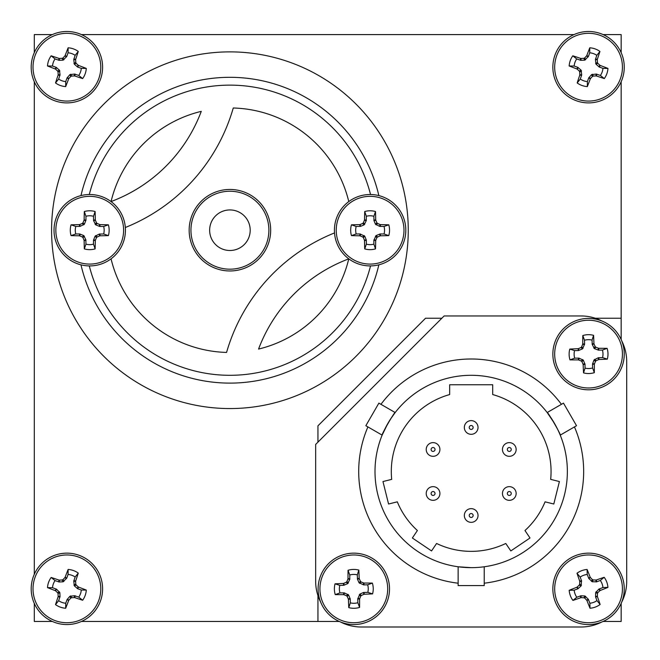 <?xml version="1.0" encoding="UTF-8"?>
<svg xmlns="http://www.w3.org/2000/svg" width="660" height="660" viewBox="0 0 660 660"><rect width="100%" height="100%" fill="white"/><g stroke="black" fill="none" stroke-linecap="round" stroke-linejoin="round"><path stroke-width="0.99" d="M85.957 244.15A14.438 14.438 0 0 0 93.489 244.15L95.122 248.886A55.382 4.826 -90 0 0 95.312 240.611L93.489 240.24L95.073 236.181L99.313 234.069L103.661 233.978L108.388 235.612A19.437 19.437 0 0 0 108.388 224.821A55.382 4.826 180 0 0 100.114 224.623L99.751 226.446L95.692 224.862L93.572 220.621L93.489 216.274L95.122 211.547A19.437 19.437 0 0 0 84.323 211.547A55.382 4.826 90 0 0 84.125 219.821L85.957 220.184L84.365 224.243L80.124 226.363L75.784 226.446L71.049 224.821A19.437 19.437 0 0 0 71.049 235.612A55.382 4.826 0 0 0 79.332 235.81L79.695 233.978L83.754 235.571L85.866 239.811L85.957 244.15L84.323 248.886A19.437 19.437 0 0 0 95.122 248.886M75.784 226.446A14.438 14.438 0 0 0 75.784 233.978L71.049 235.612M123.601 230.216A33.874 33.874 0 0 0 89.719 196.333A33.874 33.874 0 0 0 55.844 230.216A33.874 33.874 0 0 0 89.719 264.091A33.874 33.874 0 0 0 123.601 230.216M79.695 226.446L79.332 224.623A55.382 4.826 180 0 0 71.049 224.821M79.332 224.623L79.761 224.524L80.124 226.363M83.754 224.862L82.327 223.435A55.217 4.81 157.5 0 0 79.761 224.524M82.327 223.435L82.945 222.824L84.365 224.243M85.866 220.621L84.034 220.258A55.217 4.81 112.5 0 0 82.945 222.824M84.034 220.258L84.125 219.821M93.489 220.184L95.312 219.821A55.382 4.826 -90 0 0 95.122 211.547M95.312 219.821L95.411 220.258L93.572 220.621M95.073 224.243L96.5 222.824A55.217 4.81 -112.5 0 0 95.411 220.258M96.5 222.824L97.111 223.435L95.692 224.862M99.313 226.363L99.676 224.524A55.217 4.81 -157.5 0 0 97.111 223.435M99.676 224.524L100.114 224.623M89.719 265.914A35.698 35.698 0 0 0 125.425 230.216A35.698 35.698 0 0 0 89.719 194.51A35.698 35.698 0 0 0 54.021 230.216A35.698 35.698 0 0 0 89.719 265.914M229.919 250.495A20.278 20.278 0 0 0 250.198 230.216A20.278 20.278 0 0 0 229.919 209.938A20.278 20.278 0 0 0 209.641 230.216A20.278 20.278 0 0 0 229.919 250.495M247.483 266.986A40.755 40.755 0 0 0 266.689 212.644A40.755 40.755 0 0 0 212.347 193.438A40.755 40.755 0 0 0 193.141 247.78A40.755 40.755 0 0 0 247.483 266.986M246.716 265.378A38.973 38.973 0 0 0 265.081 213.419A38.973 38.973 0 0 0 213.122 195.046A38.973 38.973 0 0 0 194.749 247.013A38.973 38.973 0 0 0 246.716 265.378M334.414 230.216A35.698 35.698 0 0 0 370.111 265.914A35.698 35.698 0 0 0 405.809 230.216A35.698 35.698 0 0 0 370.111 194.51A35.698 35.698 0 0 0 334.414 230.216M336.237 230.216A33.874 33.874 0 0 0 370.111 264.091A33.874 33.874 0 0 0 403.986 230.216A33.874 33.874 0 0 0 370.111 196.333A33.874 33.874 0 0 0 336.237 230.216M360.079 226.446L359.716 224.623A55.382 4.826 180 0 0 351.442 224.821A19.437 19.437 0 0 0 351.442 235.612A55.382 4.826 0 0 0 359.716 235.81L360.079 233.978L364.757 236.181L366.349 240.24L366.349 244.15A14.438 14.438 0 0 0 373.882 244.15L375.507 248.886A55.382 4.826 -90 0 0 375.705 240.611L373.882 240.24L376.084 235.571L380.143 233.978L384.046 233.978A14.438 14.438 0 0 0 384.046 226.446L379.706 226.363L375.466 224.243L373.964 220.621L373.882 216.274A14.438 14.438 0 0 0 366.349 216.274L366.259 220.621L364.147 224.862L360.517 226.363L356.177 226.446A14.438 14.438 0 0 0 356.177 233.978L351.442 235.612M359.716 224.623L360.154 224.524L360.517 226.363M364.147 224.862L362.719 223.435A55.217 4.81 157.5 0 0 360.154 224.524M362.719 223.435L363.338 222.824L364.757 224.243M366.259 220.621L364.427 220.258A55.217 4.81 112.5 0 0 363.338 222.824M364.427 220.258L364.518 219.821L366.349 220.184M373.882 220.184L375.705 219.821A55.382 4.826 -90 0 0 375.507 211.547A19.437 19.437 0 0 0 364.716 211.547A55.382 4.826 90 0 0 364.518 219.821M375.705 219.821L375.796 220.258L373.964 220.621M375.466 224.243L376.893 222.824A55.217 4.81 -112.5 0 0 375.796 220.258M376.893 222.824L377.503 223.435L376.084 224.862M379.706 226.363L380.069 224.524A55.217 4.81 -157.5 0 0 377.503 223.435M380.069 224.524L380.507 224.623L380.143 226.446M380.143 233.978L380.507 235.81A55.382 4.826 -0 0 0 388.781 235.612A19.437 19.437 0 0 0 388.781 224.821A55.382 4.826 180 0 0 380.507 224.623M366.349 240.24L364.518 240.611A55.382 4.826 90 0 0 364.716 248.886A19.437 19.437 0 0 0 375.507 248.886M354.511 624.55A35.698 35.698 0 0 0 389.507 588.151A35.698 35.698 0 0 0 353.108 553.163A35.698 35.698 0 0 0 318.12 589.553A35.698 35.698 0 0 0 354.511 624.55M354.478 622.726A33.874 33.874 0 0 0 387.684 588.192A33.874 33.874 0 0 0 353.149 554.986A33.874 33.874 0 0 0 319.943 589.52A33.874 33.874 0 0 0 354.478 622.726M350.245 598.958L348.422 599.354A55.382 4.826 88.9 0 0 348.777 607.629A19.437 19.437 0 0 0 359.576 607.414A55.382 4.826 -91.1 0 0 359.609 599.131L357.769 598.81L359.882 594.091L363.478 592.515L367.818 592.342A14.438 14.438 0 0 0 367.67 584.818L372.372 583.093A55.382 4.826 178.9 0 0 364.089 583.06L363.767 584.892L359.048 582.78L357.472 579.183L357.299 574.843A14.438 14.438 0 0 0 349.775 574.992L349.767 579.34L347.737 583.621L343.712 585.288L339.801 585.362A14.438 14.438 0 0 0 339.95 592.894L344.297 592.894L348.571 594.924L350.245 598.958L350.32 602.861A14.438 14.438 0 0 0 357.852 602.712L359.576 607.414M348.422 599.354L348.323 598.925L350.147 598.521M348.571 594.924L347.176 596.376A55.217 4.81 66.4 0 0 348.323 598.925M347.176 596.376L346.549 595.774L347.944 594.322M344.297 592.894L343.967 594.734A55.217 4.81 21.4 0 0 346.549 595.774M343.967 594.734L343.53 594.652L343.86 592.812M343.712 585.288L343.307 583.465A55.382 4.826 178.9 0 0 335.041 583.819A19.437 19.437 0 0 0 335.247 594.619A55.382 4.826 -1.1 0 0 343.53 594.652M343.307 583.465L343.745 583.366L344.14 585.189M347.737 583.621L346.286 582.219A55.217 4.81 156.4 0 0 343.745 583.366M346.286 582.219L346.888 581.592L348.34 582.994M349.767 579.34L347.927 579.01A55.217 4.81 111.4 0 0 346.888 581.592M347.927 579.01L348.01 578.572L349.849 578.903M357.382 578.754L359.197 578.35A55.382 4.826 -91.1 0 0 358.842 570.083A19.437 19.437 0 0 0 348.051 570.298A55.382 4.826 88.9 0 0 348.01 578.572M363.908 592.424L364.312 594.239A55.382 4.826 -1.1 0 0 372.578 593.885A19.437 19.437 0 0 0 372.372 583.093M596.945 600.6L600.13 604.469A55.382 4.826 -110.4 0 0 597.424 596.64L595.584 596.937L595.658 592.581L598.892 589.116L602.935 587.524L607.934 587.4A19.437 19.437 0 0 0 604.172 577.285A55.382 4.826 159.6 0 0 596.343 579.983L596.64 581.823L592.284 581.757L588.819 578.515L587.227 574.481L587.103 569.473A19.437 19.437 0 0 0 576.988 573.243A55.382 4.826 69.6 0 0 579.686 581.064L581.526 580.767L581.097 585.915L577.846 588.819L574.183 590.188A14.438 14.438 0 0 0 576.807 597.242L580.907 595.807L584.826 595.955L588.291 599.189L589.883 603.232A14.438 14.438 0 0 0 596.945 600.6L595.584 596.937M588.522 599.569L586.938 600.542A55.382 4.826 69.6 0 0 590.007 608.231A19.437 19.437 0 0 0 600.13 604.469M602.935 587.524A14.438 14.438 0 0 0 600.303 580.462L604.172 577.285M622.017 576.403A35.698 35.698 0 0 0 576.106 555.398A35.698 35.698 0 0 0 555.093 601.301A35.698 35.698 0 0 0 601.004 622.314A35.698 35.698 0 0 0 622.017 576.403M600.369 620.606A33.874 33.874 0 0 0 620.309 577.038A33.874 33.874 0 0 0 576.741 557.106A33.874 33.874 0 0 0 556.809 600.666A33.874 33.874 0 0 0 600.369 620.606M586.938 600.542L586.699 600.171L588.291 599.189M585.618 596.318L584.785 598.15A55.217 4.81 47.1 0 0 586.699 600.171M584.785 598.15L583.993 597.787L584.826 595.955M580.907 595.807L581.204 597.655A55.217 4.81 2.1 0 0 583.993 597.787M581.204 597.655L580.767 597.721L580.47 595.881M577.846 588.819L576.865 587.235A55.382 4.826 159.6 0 0 569.176 590.304A19.437 19.437 0 0 0 572.938 600.427A55.382 4.826 -20.4 0 0 580.767 597.721M576.865 587.235L577.236 586.996L578.218 588.588M581.097 585.915L579.265 585.082A55.217 4.81 137.1 0 0 577.236 586.996M579.265 585.082L579.629 584.29L581.46 585.123M581.6 581.204L579.752 581.501A55.217 4.81 92.1 0 0 579.629 584.29M579.752 581.501L579.686 581.064M65.736 81.584L65.67 86.592A55.382 4.826 -70.3 0 0 68.656 78.87L67.056 77.905L69.919 74.621L74.629 74.06L78.746 75.446L82.648 78.581A19.437 19.437 0 0 0 86.295 68.425A55.382 4.826 -160.3 0 0 78.573 65.439L77.608 67.04L74.324 64.177L73.763 59.466L75.149 55.349L78.284 51.447A19.437 19.437 0 0 0 68.128 47.8A55.382 4.826 109.7 0 0 65.142 55.522L66.743 56.488L63.088 60.142L59.169 60.332L55.052 58.946A14.438 14.438 0 0 0 52.511 66.033L56.191 67.353L59.474 70.216L60.035 74.926L58.649 79.043A14.438 14.438 0 0 0 65.736 81.584L67.056 77.905M59.969 75.364L58.121 75.091A55.382 4.826 109.7 0 0 55.514 82.945A19.437 19.437 0 0 0 65.67 86.592M78.746 75.446A14.438 14.438 0 0 0 81.287 68.359L86.295 68.425M100.501 79.258A35.698 35.698 0 0 0 78.961 33.594A35.698 35.698 0 0 0 33.297 55.135A35.698 35.698 0 0 0 54.838 100.799A35.698 35.698 0 0 0 100.501 79.258M55.456 99.082A33.874 33.874 0 0 0 98.785 78.639A33.874 33.874 0 0 0 78.342 35.31A33.874 33.874 0 0 0 35.013 55.753A33.874 33.874 0 0 0 55.456 99.082M58.121 75.091L58.179 74.646L60.035 74.926M59.846 71.008L58.022 71.866A55.217 4.81 87.2 0 0 58.179 74.646M58.022 71.866L57.651 71.074L59.474 70.216M56.57 67.584L55.605 69.184A55.217 4.81 42.2 0 0 57.651 71.074M55.605 69.184L55.225 68.953L56.191 67.353M58.732 60.266L59.004 58.418A55.382 4.826 -160.3 0 0 51.15 55.811A19.437 19.437 0 0 0 47.503 65.967A55.382 4.826 19.7 0 0 55.225 68.953M59.004 58.418L59.45 58.476L59.169 60.332M63.088 60.142L62.23 58.319A55.217 4.81 177.2 0 0 59.45 58.476M62.23 58.319L63.022 57.948L63.88 59.771M66.511 56.867L64.911 55.902A55.217 4.81 132.2 0 0 63.022 57.948M587.392 81.584L587.326 86.592A55.382 4.826 -70.3 0 0 590.312 78.87L588.712 77.905L591.574 74.621L596.285 74.06L600.402 75.446L604.304 78.581A19.437 19.437 0 0 0 607.951 68.425A55.382 4.826 -160.3 0 0 600.229 65.439L599.272 67.04L595.98 64.177L595.427 59.466L596.813 55.349L599.94 51.447A19.437 19.437 0 0 0 589.784 47.8A55.382 4.826 109.7 0 0 586.806 55.522L588.398 56.488L584.743 60.142L580.825 60.332L576.708 58.946A14.438 14.438 0 0 0 574.167 66.033L577.846 67.353L581.13 70.216L581.691 74.926L580.305 79.043A14.438 14.438 0 0 0 587.392 81.584L588.712 77.905M581.625 75.364L579.777 75.091A55.382 4.826 109.7 0 0 577.17 82.945A19.437 19.437 0 0 0 587.326 86.592M600.402 75.446A14.438 14.438 0 0 0 602.943 68.359L607.951 68.425M622.157 79.258A35.698 35.698 0 0 0 600.616 33.594A35.698 35.698 0 0 0 554.953 55.135A35.698 35.698 0 0 0 576.493 100.799A35.698 35.698 0 0 0 622.157 79.258M577.112 99.082A33.874 33.874 0 0 0 620.441 78.639A33.874 33.874 0 0 0 600.006 35.31A33.874 33.874 0 0 0 556.669 55.753A33.874 33.874 0 0 0 577.112 99.082M579.777 75.091L579.835 74.646L581.691 74.926M581.501 71.008L579.678 71.866A55.217 4.81 87.2 0 0 579.835 74.646M579.678 71.866L579.307 71.074L581.13 70.216M578.226 67.584L577.261 69.184A55.217 4.81 42.2 0 0 579.307 71.074M577.261 69.184L576.881 68.953L577.846 67.353M580.387 60.266L580.668 58.418A55.382 4.826 -160.3 0 0 572.806 55.811A19.437 19.437 0 0 0 569.159 65.967A55.382 4.826 19.7 0 0 576.881 68.953M580.668 58.418L581.105 58.476L580.825 60.332M584.743 60.142L583.885 58.319A55.217 4.81 177.2 0 0 581.105 58.476M583.885 58.319L584.678 57.948L585.535 59.771M588.176 56.867L586.567 55.902A55.217 4.81 132.2 0 0 584.678 57.948M65.736 603.24L65.67 608.248A55.382 4.826 -70.3 0 0 68.656 600.526L67.056 599.569L69.919 596.277L74.629 595.724L78.746 597.11L82.648 600.245A19.437 19.437 0 0 0 86.295 590.081A55.382 4.826 -160.3 0 0 78.573 587.103L77.608 588.695L74.324 585.832L73.763 581.122L75.149 577.005L78.284 573.103A19.437 19.437 0 0 0 68.128 569.456A55.382 4.826 109.7 0 0 65.142 577.178L66.743 578.143L63.088 581.798L59.169 581.988L55.052 580.602A14.438 14.438 0 0 0 52.511 587.689L56.57 589.24L59.846 592.663L60.035 596.582L58.649 600.699A14.438 14.438 0 0 0 65.736 603.24L67.056 599.569M59.969 597.019L58.121 596.747A55.382 4.826 109.7 0 0 55.514 604.601A19.437 19.437 0 0 0 65.67 608.248M78.746 597.11A14.438 14.438 0 0 0 81.287 590.015L86.295 590.081M100.501 600.913A35.698 35.698 0 0 0 78.961 555.25A35.698 35.698 0 0 0 33.297 576.79A35.698 35.698 0 0 0 54.838 622.454A35.698 35.698 0 0 0 100.501 600.913M55.456 620.738A33.874 33.874 0 0 0 98.785 600.303A33.874 33.874 0 0 0 78.342 556.966A33.874 33.874 0 0 0 35.013 577.409A33.874 33.874 0 0 0 55.456 620.738M58.121 596.747L58.179 596.302L60.035 596.582M59.846 592.663L58.022 593.521A55.217 4.81 87.2 0 0 58.179 596.302M58.022 593.521L57.651 592.738L59.474 591.88M56.57 589.24L55.605 590.84A55.217 4.81 42.2 0 0 57.651 592.738M55.605 590.84L55.225 590.609L56.191 589.009M58.732 581.922L59.004 580.074A55.382 4.826 -160.3 0 0 51.15 577.467A19.437 19.437 0 0 0 47.503 587.623A55.382 4.826 19.7 0 0 55.225 590.609M59.004 580.074L59.45 580.14L59.169 581.988M63.088 581.798L62.23 579.975A55.217 4.81 177.2 0 0 59.45 580.14M62.23 579.975L63.022 579.604L63.88 581.427M66.511 578.523L64.911 577.558A55.217 4.81 132.2 0 0 63.022 579.604M592.597 367.966L594.322 372.669A55.382 4.826 -91.1 0 0 594.355 364.386L592.515 364.064L594.025 359.972L598.224 357.769L602.563 357.596L607.324 359.139A19.437 19.437 0 0 0 607.117 348.348A55.382 4.826 178.9 0 0 598.834 348.315L598.513 350.147L594.421 348.637L592.218 344.438L592.045 340.098L593.587 335.338A19.437 19.437 0 0 0 582.796 335.552A55.382 4.826 88.9 0 0 582.755 343.827L584.595 344.157L582.483 348.876L578.457 350.542L574.546 350.617A14.438 14.438 0 0 0 574.695 358.149L579.043 358.149L583.324 360.178L584.991 364.213L585.065 368.115A14.438 14.438 0 0 0 592.597 367.966L592.515 364.064M584.991 364.213L583.168 364.609A55.382 4.826 88.9 0 0 583.522 372.883A19.437 19.437 0 0 0 594.322 372.669M602.563 357.596A14.438 14.438 0 0 0 602.415 350.072L607.117 348.348M624.253 353.405A35.698 35.698 0 0 0 587.854 318.417A35.698 35.698 0 0 0 552.865 354.808A35.698 35.698 0 0 0 589.256 389.804A35.698 35.698 0 0 0 624.253 353.405M589.223 387.981A33.874 33.874 0 0 0 622.429 353.447A33.874 33.874 0 0 0 587.895 320.24A33.874 33.874 0 0 0 554.689 354.775A33.874 33.874 0 0 0 589.223 387.981M583.168 364.609L583.069 364.18L584.892 363.775M583.324 360.178L581.922 361.63A55.217 4.81 66.4 0 0 583.069 364.18M581.922 361.63L581.295 361.028L582.689 359.576M579.043 358.149L578.713 359.989A55.217 4.81 21.4 0 0 581.295 361.028M578.713 359.989L578.275 359.906L578.606 358.066M578.457 350.542L578.053 348.719A55.382 4.826 178.9 0 0 569.786 349.074A19.437 19.437 0 0 0 569.992 359.873A55.382 4.826 -1.1 0 0 578.275 359.906M578.053 348.719L578.49 348.62L578.886 350.443M582.483 348.876L581.031 347.474A55.217 4.81 156.4 0 0 578.49 348.62M581.031 347.474L581.633 346.846L583.085 348.249M584.512 344.594L582.673 344.264A55.217 4.81 111.4 0 0 581.633 346.846M582.673 344.264L582.755 343.827M563.483 403.128L576.527 425.716L560.233 435.13C561.47 435.336 547.61 411.345 547.189 412.541L563.483 403.128M387.849 423.464L382.14 435.13L365.838 425.716L378.881 403.128L395.175 412.541L390.547 419.05M382.14 435.13C380.894 435.361 394.738 411.37 395.175 412.541M483.236 566.907L484.226 566.775L484.226 585.593L458.139 585.593L458.139 566.775L471.182 567.658A96.178 96.178 0 0 0 567.361 471.479A96.178 96.178 0 0 0 471.182 375.301A96.178 96.178 0 0 0 375.004 471.479A96.178 96.178 0 0 0 471.182 567.658M471.182 508.645A6.848 6.848 0 0 1 478.03 515.493A6.848 6.848 0 0 1 471.182 522.34A6.848 6.848 0 0 1 464.335 515.493A6.848 6.848 0 0 1 471.182 508.645A6.848 6.848 0 0 0 464.335 515.493A6.848 6.848 0 0 0 471.182 522.34M433.067 486.643A6.848 6.848 0 0 1 439.915 493.49A6.848 6.848 0 0 1 433.067 500.338A6.848 6.848 0 0 1 426.22 493.49A6.848 6.848 0 0 1 433.067 486.643A6.848 6.848 0 0 0 426.22 493.49A6.848 6.848 0 0 0 433.067 500.338M509.297 486.643A6.848 6.848 0 0 1 516.145 493.49A6.848 6.848 0 0 1 509.297 500.338A6.848 6.848 0 0 1 502.458 493.49A6.848 6.848 0 0 1 509.297 486.643A6.848 6.848 0 0 0 502.458 493.49A6.848 6.848 0 0 0 509.297 500.338M509.297 442.629A6.848 6.848 0 0 1 516.145 449.477A6.848 6.848 0 0 1 509.297 456.324A6.848 6.848 0 0 1 502.458 449.477A6.848 6.848 0 0 1 509.297 442.629A6.848 6.848 0 0 0 502.458 449.477A6.848 6.848 0 0 0 509.297 456.324M471.182 420.618A6.848 6.848 0 0 1 478.03 427.465A6.848 6.848 0 0 1 471.182 434.313A6.848 6.848 0 0 1 464.335 427.465A6.848 6.848 0 0 1 471.182 420.618A6.848 6.848 0 0 0 464.335 427.465A6.848 6.848 0 0 0 471.182 434.313M433.067 442.629A6.848 6.848 0 0 1 439.915 449.477A6.848 6.848 0 0 1 433.067 456.324A6.848 6.848 0 0 1 426.22 449.477A6.848 6.848 0 0 1 433.067 442.629A6.848 6.848 0 0 0 426.22 449.477A6.848 6.848 0 0 0 433.067 456.324M554.433 423.316L547.189 412.541M229.919 51.876A178.34 178.34 0 0 1 408.26 230.216A178.34 178.34 0 0 1 229.919 408.557A178.34 178.34 0 0 1 51.579 230.216A178.34 178.34 0 0 1 229.919 51.876A178.34 178.34 0 0 1 408.26 230.216A178.34 178.34 0 0 1 229.919 408.557M370.54 194.518A145.084 145.084 0 0 0 89.29 194.518M111.053 201.564A154.052 154.052 0 0 0 201.267 111.358A122.265 122.265 0 0 0 111.053 201.564M348.785 201.589A122.265 122.265 0 0 0 233.261 108.001A183.398 183.398 0 0 1 125.317 227.51M334.513 232.922A183.398 183.398 0 0 0 226.57 352.432A122.265 122.265 0 0 1 111.053 258.844M258.563 349.074A122.265 122.265 0 0 0 348.777 258.86A154.052 154.052 0 0 0 258.563 349.074M89.29 265.914A145.084 145.084 0 0 0 370.54 265.914M601.862 320.983A45.647 45.647 0 0 0 581.056 315.959L444.122 315.959L315.661 444.419L315.661 581.353A45.647 45.647 0 0 0 320.686 602.167M340.502 621.984A45.647 45.647 0 0 0 361.309 627L581.056 627A45.647 45.647 0 0 0 601.862 621.984M621.687 602.167A45.647 45.647 0 0 0 626.703 581.353L626.703 361.606A45.647 45.647 0 0 0 621.687 340.799M52.354 34.592L34.295 34.592L34.295 52.651M621.159 52.651L621.159 34.592L603.1 34.592M34.295 603.397L34.295 621.456L52.354 621.456M317.947 595.609L317.947 621.456L339.265 621.456M603.1 621.456L621.159 621.456L621.159 603.397M621.159 339.562L621.159 318.244L595.312 318.244M34.295 81.741L34.295 574.307M574.01 34.592L81.444 34.592M621.159 318.244L621.159 81.741M81.444 621.456L317.947 621.456M441.837 318.244L425.535 318.244L317.947 425.832L317.947 442.134M390.489 419.149L387.94 423.299M449.666 394.556A79.876 79.876 0 0 0 391.693 479.374L382.965 481.544L388.567 504.009L397.295 501.831A79.876 79.876 0 0 0 417.392 530.533L412.36 537.991L431.549 550.935L436.582 543.477A79.876 79.876 0 0 0 505.783 543.477L510.815 550.935L530.005 537.991L524.972 530.533A79.876 79.876 0 0 0 545.069 501.831L553.798 504.009L559.399 481.544L550.671 479.374A79.876 79.876 0 0 0 492.698 394.556L492.698 384.755L449.666 384.755L449.666 394.556M592.127 344.008L593.942 343.604A55.382 4.826 -91.1 0 0 593.587 335.338M593.942 343.604L594.049 344.041L592.218 344.438M593.794 348.034L595.188 346.582A55.217 4.81 -113.6 0 0 594.049 344.041M595.188 346.582L595.815 347.185L594.421 348.637M598.076 350.072L598.405 348.224A55.217 4.81 -158.6 0 0 595.815 347.185M598.405 348.224L598.834 348.315M598.653 357.679L599.057 359.494A55.382 4.826 -1.1 0 0 607.324 359.139M599.057 359.494L598.628 359.601L598.224 357.769M594.627 359.345L596.079 360.739A55.217 4.81 -23.6 0 0 598.628 359.601M596.079 360.739L595.477 361.366L594.025 359.972M592.597 363.627L594.437 363.957A55.217 4.81 -68.6 0 0 595.477 361.366M594.437 363.957L594.355 364.386M592.045 340.098A14.438 14.438 0 0 0 584.521 340.246L582.796 335.552M602.415 350.072L598.513 350.147M584.521 340.246L584.595 344.157M585.065 368.115L583.522 372.883M574.695 358.149L569.992 359.873M574.546 350.617L569.786 349.074M73.829 580.684L75.677 580.965A55.382 4.826 -70.3 0 0 78.284 573.103M75.677 580.965L75.619 581.402L73.763 581.122M73.953 585.04L75.776 584.183A55.217 4.81 -92.8 0 0 75.619 581.402M75.776 584.183L76.147 584.974L74.324 585.832M77.228 588.472L78.194 586.864A55.217 4.81 -137.8 0 0 76.147 584.974M75.067 595.79L74.794 597.63A55.382 4.826 19.7 0 0 82.648 600.245M74.794 597.63L74.349 597.572L74.629 595.724M70.711 595.906L71.569 597.729A55.217 4.81 -2.8 0 0 74.349 597.572M71.569 597.729L70.777 598.1L69.919 596.277M67.287 599.189L68.888 600.146A55.217 4.81 -47.8 0 0 70.777 598.1M75.149 577.005A14.438 14.438 0 0 0 68.062 574.464L68.128 569.456M81.287 590.015L77.608 588.695M68.062 574.464L66.743 578.143M58.649 600.699L55.514 604.601M52.511 587.689L47.503 587.623M55.052 580.602L51.15 577.467M595.493 59.029L597.333 59.309A55.382 4.826 -70.3 0 0 599.94 51.447M597.333 59.309L597.275 59.746L595.427 59.466M595.609 63.385L597.432 62.527A55.217 4.81 -92.8 0 0 597.275 59.746M597.432 62.527L597.803 63.319L595.98 64.177M598.884 66.808L599.849 65.208A55.217 4.81 -137.8 0 0 597.803 63.319M596.722 74.126L596.45 75.974A55.382 4.826 19.7 0 0 604.304 78.581M596.45 75.974L596.005 75.916L596.285 74.06M592.366 74.25L593.224 76.073A55.217 4.81 -2.8 0 0 596.005 75.916M593.224 76.073L592.441 76.444L591.574 74.621M588.943 77.525L590.543 78.49A55.217 4.81 -47.8 0 0 592.441 76.444M596.813 55.349A14.438 14.438 0 0 0 589.718 52.808L589.784 47.8M602.943 68.359L599.272 67.04M589.718 52.808L588.398 56.488M580.305 79.043L577.17 82.945M574.167 66.033L569.159 65.967M576.708 58.946L572.806 55.811M73.829 59.029L75.677 59.309A55.382 4.826 -70.3 0 0 78.284 51.447M75.677 59.309L75.619 59.746L73.763 59.466M73.953 63.385L75.776 62.527A55.217 4.81 -92.8 0 0 75.619 59.746M75.776 62.527L76.147 63.319L74.324 64.177M77.228 66.808L78.194 65.208A55.217 4.81 -137.8 0 0 76.147 63.319M75.067 74.126L74.794 75.974A55.382 4.826 19.7 0 0 82.648 78.581M74.794 75.974L74.349 75.916L74.629 74.06M70.711 74.25L71.569 76.073A55.217 4.81 -2.8 0 0 74.349 75.916M71.569 76.073L70.777 76.444L69.919 74.621M67.287 77.525L68.888 78.49A55.217 4.81 -47.8 0 0 70.777 76.444M75.149 55.349A14.438 14.438 0 0 0 68.062 52.808L68.128 47.8M81.287 68.359L77.608 67.04M68.062 52.808L66.743 56.488M58.649 79.043L55.514 82.945M52.511 66.033L47.503 65.967M55.052 58.946L51.15 55.811M588.588 578.143L590.172 577.162A55.382 4.826 -110.4 0 0 587.103 569.473M590.172 577.162L590.411 577.533L588.819 578.515M591.492 581.394L592.333 579.562A55.217 4.81 -132.9 0 0 590.411 577.533M592.333 579.562L593.117 579.926L592.284 581.757M596.203 581.897L595.906 580.049A55.217 4.81 -177.9 0 0 593.117 579.926M595.906 580.049L596.343 579.983M599.272 588.885L600.245 590.469A55.382 4.826 -20.4 0 0 607.934 587.4M600.245 590.469L599.874 590.708L598.892 589.116M596.021 591.789L597.844 592.63A55.217 4.81 -42.9 0 0 599.874 590.708M597.844 592.63L597.49 593.422L595.658 592.581M595.51 596.5L597.358 596.203A55.217 4.81 -87.9 0 0 597.49 593.422M597.358 596.203L597.424 596.64M587.227 574.481A14.438 14.438 0 0 0 580.165 577.104L576.988 573.243M600.303 580.462L596.64 581.823M580.165 577.104L581.526 580.767M589.883 603.232L590.007 608.231M576.807 597.242L572.938 600.427M574.183 590.188L569.176 590.304M367.67 584.818L363.767 584.892M357.852 602.712L357.769 598.81M350.32 602.861L348.777 607.629M357.852 598.372L359.692 598.702L359.609 599.131M359.692 598.702A55.217 4.81 -68.6 0 0 360.731 596.112L359.279 594.718M359.882 594.091L361.334 595.485L360.731 596.112M361.334 595.485A55.217 4.81 -23.6 0 0 363.883 594.346L363.478 592.515M364.312 594.239L363.883 594.346M367.818 592.342L372.578 593.885M363.33 584.818L363.66 582.97L364.089 583.06M363.66 582.97A55.217 4.81 -158.6 0 0 361.07 581.93L359.675 583.382M359.048 582.78L360.442 581.328L361.07 581.93M360.442 581.328A55.217 4.81 -113.6 0 0 359.304 578.787L357.472 579.183M359.197 578.35L359.304 578.787M357.299 574.843L358.842 570.083M349.775 574.992L348.051 570.298M339.801 585.362L335.041 583.819M339.95 592.894L335.247 594.619M373.882 244.15L373.882 240.24M356.177 233.978L360.079 233.978M356.177 226.446L351.442 224.821M360.517 234.069L360.154 235.9L359.716 235.81M360.154 235.9A55.217 4.81 22.5 0 0 362.719 236.989L364.147 235.571M364.757 236.181L363.338 237.608L362.719 236.989M363.338 237.608A55.217 4.81 67.5 0 0 364.427 240.174L366.259 239.811M364.518 240.611L364.427 240.174M366.349 244.15L364.716 248.886M373.964 239.811L375.796 240.174L375.705 240.611M375.796 240.174A55.217 4.81 -67.5 0 0 376.893 237.608L375.466 236.181M376.084 235.571L377.503 236.989L376.893 237.608M377.503 236.989A55.217 4.81 -22.5 0 0 380.069 235.9L379.706 234.069M380.507 235.81L380.069 235.9M384.046 233.978L388.781 235.612M384.046 226.446L388.781 224.821M373.882 216.274L375.507 211.547M366.349 216.274L364.716 211.547M99.751 233.978L100.114 235.81A55.382 4.826 -0 0 0 108.388 235.612M100.114 235.81L99.676 235.9L99.313 234.069M95.692 235.571L97.111 236.989A55.217 4.81 -22.5 0 0 99.676 235.9M97.111 236.989L96.5 237.608L95.073 236.181M93.572 239.811L95.411 240.174A55.217 4.81 -67.5 0 0 96.5 237.608M95.411 240.174L95.312 240.611M85.957 240.24L84.125 240.611A55.382 4.826 90 0 0 84.323 248.886M84.125 240.611L84.034 240.174L85.866 239.811M84.365 236.181L82.945 237.608A55.217 4.81 67.5 0 0 84.034 240.174M82.945 237.608L82.327 236.989L83.754 235.571M80.124 234.069L79.761 235.9A55.217 4.81 22.5 0 0 82.327 236.989M79.761 235.9L79.332 235.81M103.661 233.978A14.438 14.438 0 0 0 103.661 226.446L99.751 226.446M103.661 226.446L108.388 224.821M93.489 216.274A14.438 14.438 0 0 0 85.957 216.274L84.323 211.547M85.957 216.274L85.957 220.184M75.784 233.978L79.695 233.978M93.489 244.15L93.489 240.24M125.425 230.216A35.698 35.698 0 0 0 89.719 194.51A35.698 35.698 0 0 0 54.021 230.216M370.111 265.914A35.698 35.698 0 0 0 405.809 230.216A35.698 35.698 0 0 0 370.111 194.51M389.507 588.151A35.698 35.698 0 0 0 353.108 553.163A35.698 35.698 0 0 0 318.12 589.553M576.106 555.398A35.698 35.698 0 0 0 555.093 601.301A35.698 35.698 0 0 0 601.004 622.314M78.961 33.594A35.698 35.698 0 0 0 33.297 55.135A35.698 35.698 0 0 0 54.838 100.799M600.616 33.594A35.698 35.698 0 0 0 554.953 55.135A35.698 35.698 0 0 0 576.493 100.799M78.961 555.25A35.698 35.698 0 0 0 33.297 576.79A35.698 35.698 0 0 0 54.838 622.454M587.854 318.417A35.698 35.698 0 0 0 552.865 354.808A35.698 35.698 0 0 0 589.256 389.804M458.139 583.201A112.48 112.48 0 0 1 367.909 426.913M380.952 404.324A112.48 112.48 0 0 1 561.421 404.324M471.182 517.448A1.955 1.955 0 0 0 473.137 515.493A1.955 1.955 0 0 0 471.182 513.538A1.955 1.955 0 0 0 469.227 515.493A1.955 1.955 0 0 0 471.182 517.448M433.067 495.445A1.955 1.955 0 0 0 435.022 493.49A1.955 1.955 0 0 0 433.067 491.535A1.955 1.955 0 0 0 431.112 493.49A1.955 1.955 0 0 0 433.067 495.445M509.297 495.445A1.955 1.955 0 0 0 511.261 493.49A1.955 1.955 0 0 0 509.297 491.535A1.955 1.955 0 0 0 507.342 493.49A1.955 1.955 0 0 0 509.297 495.445M509.297 451.432A1.955 1.955 0 0 0 511.261 449.477A1.955 1.955 0 0 0 509.297 447.521A1.955 1.955 0 0 0 507.342 449.477A1.955 1.955 0 0 0 509.297 451.432M471.182 429.421A1.955 1.955 0 0 0 473.137 427.465A1.955 1.955 0 0 0 471.182 425.51A1.955 1.955 0 0 0 469.227 427.465A1.955 1.955 0 0 0 471.182 429.421M433.067 451.432A1.955 1.955 0 0 0 435.022 449.477A1.955 1.955 0 0 0 433.067 447.521A1.955 1.955 0 0 0 431.112 449.477A1.955 1.955 0 0 0 433.067 451.432M378.856 195.599A152.914 152.914 0 0 0 80.974 195.599M80.974 264.825A152.914 152.914 0 0 0 378.856 264.825M574.456 426.913A112.48 112.48 0 0 1 484.226 583.201"/></g></svg>

